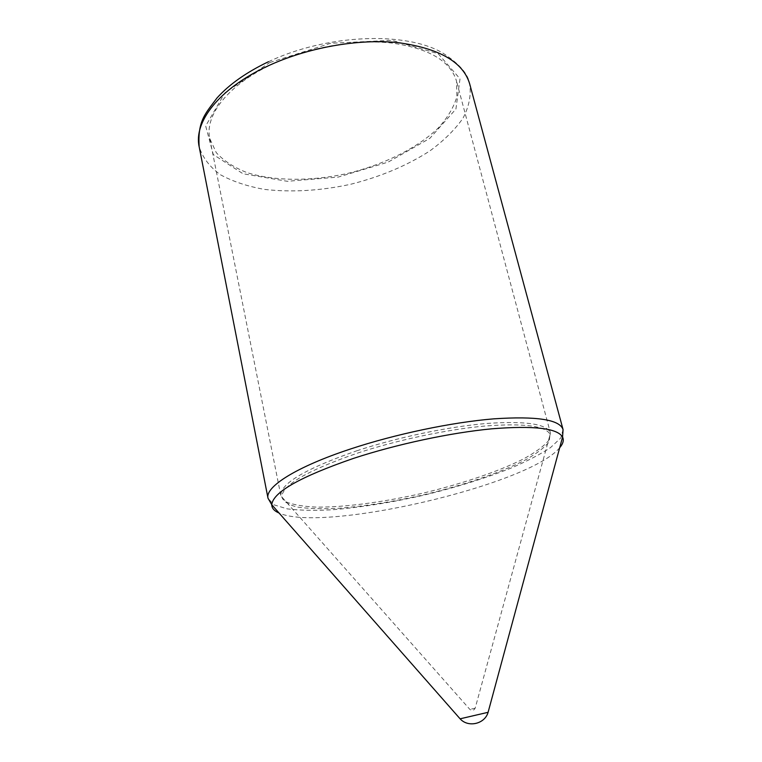 <?xml version="1.0" encoding="UTF-8"?>
<svg xmlns="http://www.w3.org/2000/svg" width="762" height="762" viewBox="0 0 762 762"><rect width="100%" height="100%" fill="white"/><g stroke="black" fill="none" stroke-linecap="round" stroke-linejoin="round"><path stroke-width="0.57" stroke-dasharray="3.81 2.86" d="M271.967 64.332C308.115 47.33 354.711 39.062 391.144 42.967C428.644 48.187 450.428 60.893 456.505 81.067L456.905 96.688C453.742 107.461 447.437 117.996 437.969 128.302C416.833 148.39 383.8 164.592 347.929 173.365C311.868 181.337 275.082 181.375 247.24 172.688C234.201 167.621 223.885 160.953 216.294 152.686L209.76 138.494C204.511 115.548 227.99 84.792 271.967 64.332M471.573 709.012L475.174 708.193L471.573 709.012M488.099 712.308L460.105 718.823M563.061 429.558L560.794 437.979L550.507 447.608C540.134 454.438 526.875 461.296 510.75 468.211C484.489 478.574 455.2 487.632 422.872 495.395C390.43 502.701 360.15 507.511 332.013 509.797C314.487 510.721 299.571 510.416 287.245 508.873L273.768 504.768L268.005 498.215M559.679 447.732C529.019 485.137 323.098 533.057 279.063 513.036M268.472 61.722C326.822 34.109 405.594 31.09 442.722 52.988C459.124 63.598 468.097 73.857 469.649 83.772C471.354 95.069 469.106 106.585 462.925 118.329C454.762 129.892 443.722 140.77 429.797 150.971C406.813 165.706 380.371 176.822 350.482 184.318C320.345 190.795 291.713 192.491 264.585 189.414C247.593 186.414 232.877 181.527 220.447 174.755C209.712 166.945 202.616 157.601 199.158 146.714M269.805 62.513L330.708 43.272L391.982 40.319L438.179 53.702L460.01 78.81L455.914 109.071L429.816 138.37L388.182 162.087L338.233 177.07L287.293 181.299L243.002 173.736L213.293 154.572L205.673 125.949L224.942 92.774L269.805 62.513M356.749 450.809C397.726 437.274 448.885 426.577 487.108 423.424C526.237 420.795 547.354 424.053 550.478 433.197L548.421 440.827C543.373 446.551 535.086 452.59 523.542 458.924C498.234 471.64 461.248 484.06 422.377 493.29C383.429 502.168 344.757 507.359 316.44 507.121C303.286 506.53 293.18 504.777 286.121 501.863L280.902 495.929C279.825 483.889 305.105 468.849 356.749 450.809M357.502 453.123C397.431 439.979 447.065 429.463 484.842 426.044C523.57 423.091 545.306 425.825 550.059 434.264L549.164 441.76C544.678 447.475 536.724 453.542 525.313 459.972C500.12 472.878 462.439 485.604 422.777 495.024C392.382 501.863 364.16 506.301 338.118 508.321C321.983 509.083 308.429 508.683 297.447 507.092C288.331 504.815 283.102 501.348 281.75 496.7C282.75 484.813 308 470.287 357.502 453.123M209.76 138.494L280.902 495.929L469.887 709.422C472.107 710.975 473.869 710.565 475.174 708.193L550.478 433.197L456.505 81.067"/><path stroke-width="1.14" d="M488.099 712.308C484.87 724.014 468.163 727.901 460.105 718.814L488.099 712.308L562.575 437.045C564.08 440.15 563.118 443.722 559.679 447.732M460.105 718.823L271.758 504.72L268.005 498.215C264.938 486.975 296.008 466.935 350.453 449.008C395.383 434.111 451.723 422.3 493.69 418.852C536.581 415.995 559.699 419.567 563.061 429.558L562.575 437.045C557.384 428.196 533.8 425.453 491.814 428.815C450.79 432.683 396.821 444.179 353.539 458.372C300.238 476.774 272.977 492.223 271.758 504.72C271.777 508.178 274.215 510.95 279.063 513.036M268.005 498.215L199.158 146.714C193.567 122.053 218.98 88.754 267.071 66.37C306.743 47.692 358.083 38.51 398.097 42.662C439.236 48.263 463.086 61.97 469.649 83.772L563.061 429.558M199.158 146.714C197.434 120.52 205.769 113.205 216.98 98.003C229.276 84.353 246.44 72.266 268.472 61.722"/></g></svg>
